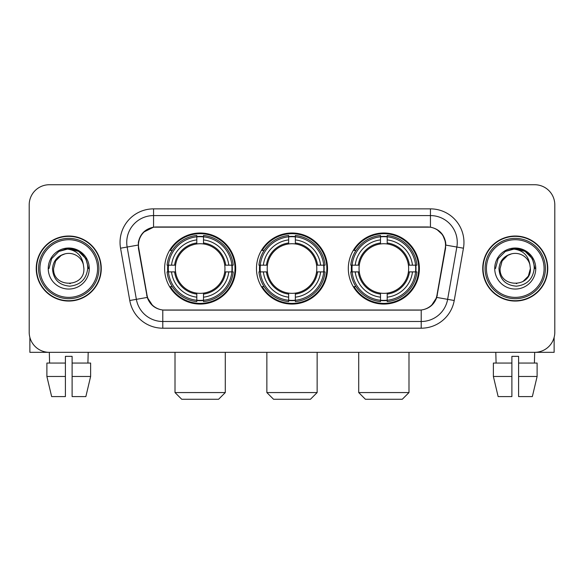 <?xml version="1.0" encoding="UTF-8"?>
<svg xmlns="http://www.w3.org/2000/svg" width="584" height="584" viewBox="0 0 584 584"><rect width="100%" height="100%" fill="white"/><g stroke="black" fill="none" stroke-linecap="round" stroke-linejoin="round"><path stroke-width="0.88" d="M256.471 268.538A35.529 35.529 0 0 0 292 304.067A35.529 35.529 0 0 0 327.529 268.538A35.529 35.529 0 0 0 292 233.001A35.529 35.529 0 0 0 256.471 268.538M348.312 268.538A35.529 35.529 0 0 0 383.849 304.067A35.529 35.529 0 0 0 419.378 268.538A35.529 35.529 0 0 0 383.849 233.001A35.529 35.529 0 0 0 348.312 268.538M164.622 268.538A35.529 35.529 0 0 0 200.151 304.067A35.529 35.529 0 0 0 235.688 268.538A35.529 35.529 0 0 0 200.151 233.001A35.529 35.529 0 0 0 164.622 268.538M138.474 245.068A18.104 18.104 0 0 0 138.751 248.215L147.029 295.146A18.104 18.104 0 0 0 164.856 310.104L419.144 310.104A18.104 18.104 0 0 0 436.971 295.146L445.249 248.215A18.104 18.104 0 0 0 427.422 226.972L156.578 226.972A18.104 18.104 0 0 0 138.474 245.068M167.812 271.888A32.514 32.514 0 0 1 167.812 265.187M351.502 271.888A32.514 32.514 0 0 1 351.502 265.187M259.661 271.888A32.514 32.514 0 0 1 259.661 265.187M36.237 268.538A32.514 32.514 0 0 0 68.751 301.052A32.514 32.514 0 0 0 101.266 268.538A32.514 32.514 0 0 0 68.751 236.024A32.514 32.514 0 0 0 36.237 268.538M482.734 268.538A32.514 32.514 0 0 0 515.249 301.052A32.514 32.514 0 0 0 547.763 268.538A32.514 32.514 0 0 0 515.249 236.024A32.514 32.514 0 0 0 482.734 268.538M138.342 242.389C140.08 234.001 145.153 228.928 153.563 227.169L430.437 227.169C438.839 228.921 443.913 233.994 445.658 242.389L445.585 248.215L436.752 297.424C434.109 304.709 428.926 308.914 421.217 310.016L162.783 310.016C155.088 308.929 149.913 304.724 147.248 297.424L138.415 248.215L138.342 242.389M143.482 232.228L153.563 227.169L153.563 215.576L430.437 215.576A26.813 26.813 0 0 1 456.849 247.047L447.629 299.337A26.813 26.813 0 0 1 421.217 321.499L162.783 321.499A26.813 26.813 0 0 1 136.371 299.337L127.151 247.047A26.813 26.813 0 0 1 153.563 215.576L153.563 208.868L430.437 208.868L430.437 227.169M436.81 229.395L442.723 234.899L445.658 242.389L445.862 245.112L463.448 248.207L454.228 300.504A33.522 33.522 0 0 1 421.217 328.201L162.783 328.201A33.522 33.522 0 0 1 129.772 300.504L120.552 248.207A33.522 33.522 0 0 1 153.563 208.868M164.52 310.104L162.783 310.016L162.783 328.201M421.217 328.201L421.217 310.016L419.48 310.104M454.228 300.504L436.752 297.424L431.342 305.673M152.774 305.775L147.248 297.424L129.772 300.504M437.306 295.146L437.197 295.716M146.803 295.716L146.694 295.146M120.552 248.207L138.138 245.068M554.8 204.845A20.111 20.111 0 0 0 534.688 184.734L49.311 184.734A20.111 20.111 0 0 0 29.2 204.845L29.2 332.223A20.111 20.111 0 0 0 49.311 352.334L534.688 352.334A20.111 20.111 0 0 0 554.8 332.223L554.8 204.845L554.8 332.223M29.2 204.845L29.2 332.223M534.688 184.734L49.311 184.734M49.604 363.065L49.311 352.334L534.688 352.334L534.396 363.065M29.872 337.377L29.872 352.334L107.638 352.334M46.888 363.065L46.888 376.468L51.648 396.587L46.888 376.468L46.888 363.065L65.401 363.065L65.401 356.357L72.109 356.357L72.109 363.065L90.622 363.065L90.622 376.468L85.863 396.587L90.622 376.468L72.109 376.468L72.109 363.065M88.199 352.334L87.907 363.065M65.401 363.065L65.401 396.587L51.648 396.587M46.888 376.468L65.401 376.468M85.863 396.587L72.109 396.587L72.109 376.468M97.579 268.538A28.828 28.828 0 0 0 68.751 239.71A28.828 28.828 0 0 0 39.924 268.538A28.828 28.828 0 0 0 68.751 297.365A28.828 28.828 0 0 0 97.579 268.538M98.922 268.538A30.171 30.171 0 0 0 68.751 238.367A30.171 30.171 0 0 0 38.588 268.538A30.171 30.171 0 0 0 68.751 298.701A30.171 30.171 0 0 0 98.922 268.538M100.937 268.538A32.178 32.178 0 0 0 68.751 236.359A32.178 32.178 0 0 0 36.573 268.538A32.178 32.178 0 0 0 68.751 300.716A32.178 32.178 0 0 0 100.937 268.538M83.359 264.508L83.906 268.538C84.833 288.08 52.677 288.08 53.604 268.538L55.633 260.96L61.181 255.412L64.992 253.857C57.487 255.901 53.312 260.793 52.48 268.538C53.195 279.356 58.969 285.24 69.817 286.175C80.417 285.007 86.381 279.13 87.717 268.538C87.834 262.179 85.476 256.916 80.643 252.755C76.241 249.543 71.35 248.28 65.97 248.974C75.876 249.755 81.672 254.938 83.359 264.508L83.906 268.538C84.833 288.08 52.677 288.08 53.604 268.538L55.633 260.96L61.181 255.412L64.992 253.857L61.181 255.412L55.633 260.96L53.604 268.538L55.633 260.96L61.181 255.412L64.992 253.857L61.181 255.412L55.633 260.96L53.604 268.538L55.633 260.96L61.181 255.412L64.992 253.857L61.181 255.412L55.633 260.96L53.604 268.538L55.633 260.96L61.181 255.412L64.992 253.857A15.155 15.155 0 0 1 83.359 264.508L83.906 268.538C84.833 288.08 52.677 288.08 53.604 268.538C52.677 288.08 84.833 288.08 83.906 268.538C84.833 288.08 52.677 288.08 53.604 268.538C52.677 288.08 84.833 288.08 83.906 268.538C84.833 288.08 52.677 288.08 53.604 268.538M48.238 268.538A20.513 20.513 0 0 0 68.751 289.051A20.513 20.513 0 0 0 89.272 268.538A20.513 20.513 0 0 0 68.751 248.025A20.513 20.513 0 0 0 48.238 268.538M70.306 283.605L69.825 283.649M65.97 248.974L58.875 251.427L51.64 258.654L48.998 268.538L51.64 258.654L58.875 251.427L68.751 248.777L78.636 251.427L85.87 258.654L88.513 268.538L85.87 258.654L78.636 251.427L68.751 248.777L58.875 251.427L51.64 258.654L48.998 268.538L51.64 258.654L58.875 251.427L68.751 248.777L78.636 251.427L85.87 258.654L88.513 268.538L85.87 258.654L78.636 251.427L68.751 248.777L58.875 251.427L51.64 258.654L48.998 268.538L51.64 258.654L58.875 251.427L68.751 248.777L78.636 251.427L85.87 258.654L88.513 268.538M218.591 399.266L181.719 399.266L175.01 392.565L225.293 392.565L218.591 399.266M203.509 300.271L203.509 301.621A33.252 33.252 0 0 0 233.235 271.888L231.892 271.888A31.908 31.908 0 0 1 203.509 300.271L203.509 297.168A28.828 28.828 0 0 0 228.789 271.888L224.731 271.888A24.805 24.805 0 0 0 203.509 243.959L203.509 236.797A31.908 31.908 0 0 1 231.892 265.187L233.235 265.187A33.252 33.252 0 0 0 203.509 235.454L203.509 236.797M168.418 271.888L167.068 271.888A33.252 33.252 0 0 0 196.801 301.621L196.801 300.271A31.908 31.908 0 0 1 168.418 271.888L171.521 271.888A28.828 28.828 0 0 0 196.801 297.168L196.801 293.117A24.805 24.805 0 0 0 224.731 271.888L225.723 271.888A25.784 25.784 0 0 1 203.509 294.102L203.509 297.168M196.801 236.797L196.801 235.454A33.252 33.252 0 0 0 167.068 265.187L168.418 265.187A31.908 31.908 0 0 1 196.801 236.797L196.801 239.907A28.828 28.828 0 0 0 171.521 265.187L175.58 265.187A24.805 24.805 0 0 0 196.801 293.117L196.801 294.102A25.784 25.784 0 0 1 174.587 271.888L171.521 271.888M168.484 271.888A31.843 31.843 0 0 1 168.484 265.187M203.509 236.87A31.843 31.843 0 0 0 196.801 236.87M231.819 265.187A31.843 31.843 0 0 1 231.819 271.888M231.892 265.187L228.789 265.187A28.828 28.828 0 0 0 203.509 239.907M228.789 271.888L231.892 271.888M196.801 297.168L196.801 300.271M224.731 265.187L228.789 265.187M203.509 293.153L203.509 294.102M196.801 293.117A24.805 24.805 0 0 1 175.58 271.888L174.587 271.888M203.509 300.205A31.843 31.843 0 0 1 196.801 300.205M171.521 265.187L168.418 265.187M196.801 243.915L196.801 239.907M203.509 243.959A24.805 24.805 0 0 0 175.58 265.187L174.587 265.187A25.784 25.784 0 0 1 196.801 242.966M203.509 243.915L203.509 242.966A25.784 25.784 0 0 1 225.723 265.187M172.258 250.434L170.36 250.434A34.865 34.865 0 0 1 235.016 268.538A34.865 34.865 0 0 1 170.36 286.635L172.258 286.635M310.44 399.266L273.56 399.266L266.859 392.565L317.141 392.565L310.44 399.266M295.351 300.271L295.351 301.621A33.252 33.252 0 0 0 325.084 271.888L323.733 271.888A31.908 31.908 0 0 1 295.351 300.271L295.351 297.168A28.828 28.828 0 0 0 320.631 271.888L316.579 271.888A24.805 24.805 0 0 0 295.351 243.959L295.351 236.797A31.908 31.908 0 0 1 323.733 265.187L325.084 265.187A33.252 33.252 0 0 0 295.351 235.454L295.351 236.797M260.267 271.888L258.916 271.888A33.252 33.252 0 0 0 288.649 301.621L288.649 300.271A31.908 31.908 0 0 1 260.267 271.888L263.369 271.888A28.828 28.828 0 0 0 288.649 297.168L288.649 293.117A24.805 24.805 0 0 0 316.579 271.888L317.565 271.888A25.784 25.784 0 0 1 295.351 294.102L295.351 297.168M288.649 236.797L288.649 235.454A33.252 33.252 0 0 0 258.916 265.187L260.267 265.187A31.908 31.908 0 0 1 288.649 236.797L288.649 239.907A28.828 28.828 0 0 0 263.369 265.187L267.421 265.187A24.805 24.805 0 0 0 288.649 293.117L288.649 294.102A25.784 25.784 0 0 1 266.435 271.888L263.369 271.888M260.333 271.888A31.843 31.843 0 0 1 260.333 265.187M295.351 236.87A31.843 31.843 0 0 0 288.649 236.87M323.667 265.187A31.843 31.843 0 0 1 323.667 271.888M323.733 265.187L320.631 265.187A28.828 28.828 0 0 0 295.351 239.907M320.631 271.888L323.733 271.888M288.649 297.168L288.649 300.271M316.579 265.187L320.631 265.187M295.351 293.153L295.351 294.102M288.649 293.117A24.805 24.805 0 0 1 267.421 271.888L266.435 271.888M295.351 300.205A31.843 31.843 0 0 1 288.649 300.205M263.369 265.187L260.267 265.187M288.649 243.915L288.649 239.907M295.351 243.959A24.805 24.805 0 0 0 267.421 265.187L266.435 265.187A25.784 25.784 0 0 1 288.649 242.966M295.351 243.915L295.351 242.966A25.784 25.784 0 0 1 317.565 265.187M264.107 250.434L262.209 250.434A34.865 34.865 0 0 1 326.865 268.538A34.865 34.865 0 0 1 262.209 286.635L264.107 286.635M402.281 399.266L365.409 399.266L358.707 392.565L408.99 392.565L402.281 399.266M387.199 300.271L387.199 301.621A33.252 33.252 0 0 0 416.932 271.888L415.582 271.888A31.908 31.908 0 0 1 387.199 300.271L387.199 297.168A28.828 28.828 0 0 0 412.479 271.888L408.42 271.888A24.805 24.805 0 0 0 387.199 243.959L387.199 236.797A31.908 31.908 0 0 1 415.582 265.187L416.932 265.187A33.252 33.252 0 0 0 387.199 235.454L387.199 236.797M352.108 271.888L350.765 271.888A33.252 33.252 0 0 0 380.491 301.621L380.491 300.271A31.908 31.908 0 0 1 352.108 271.888L355.211 271.888A28.828 28.828 0 0 0 380.491 297.168L380.491 293.117A24.805 24.805 0 0 0 408.42 271.888L409.413 271.888A25.784 25.784 0 0 1 387.199 294.102L387.199 297.168M380.491 236.797L380.491 235.454A33.252 33.252 0 0 0 350.765 265.187L352.108 265.187A31.908 31.908 0 0 1 380.491 236.797L380.491 239.907A28.828 28.828 0 0 0 355.211 265.187L359.269 265.187A24.805 24.805 0 0 0 380.491 293.117L380.491 294.102A25.784 25.784 0 0 1 358.277 271.888L355.211 271.888M352.181 271.888A31.843 31.843 0 0 1 352.181 265.187M387.199 236.87A31.843 31.843 0 0 0 380.491 236.87M415.516 265.187A31.843 31.843 0 0 1 415.516 271.888M415.582 265.187L412.479 265.187A28.828 28.828 0 0 0 387.199 239.907M412.479 271.888L415.582 271.888M380.491 297.168L380.491 300.271M408.42 265.187L412.479 265.187M387.199 293.153L387.199 294.102M380.491 293.117A24.805 24.805 0 0 1 359.269 271.888L358.277 271.888M387.199 300.205A31.843 31.843 0 0 1 380.491 300.205M355.211 265.187L352.108 265.187M380.491 243.915L380.491 239.907M387.199 243.959A24.805 24.805 0 0 0 359.269 265.187L358.277 265.187A25.784 25.784 0 0 1 380.491 242.966M387.199 243.915L387.199 242.966A25.784 25.784 0 0 1 409.413 265.187M355.955 250.434L354.05 250.434A34.865 34.865 0 0 1 418.706 268.538A34.865 34.865 0 0 1 354.05 286.635L355.955 286.635M554.128 337.377L554.128 352.334L476.361 352.334M511.891 363.065L511.891 376.468L493.378 376.468L498.137 396.587L493.378 376.468L493.378 363.065L511.891 363.065L511.891 356.357L518.599 356.357L518.599 363.065L537.112 363.065L537.112 376.468L532.352 396.587L537.112 376.468L518.599 376.468L518.599 363.065L518.599 396.587L532.352 396.587M511.891 376.468L511.891 396.587L498.137 396.587M495.801 352.334L496.093 363.065M544.076 268.538A28.828 28.828 0 0 0 515.249 239.71A28.828 28.828 0 0 0 486.421 268.538A28.828 28.828 0 0 0 515.249 297.365A28.828 28.828 0 0 0 544.076 268.538M545.412 268.538A30.171 30.171 0 0 0 515.249 238.367A30.171 30.171 0 0 0 485.078 268.538A30.171 30.171 0 0 0 515.249 298.701A30.171 30.171 0 0 0 545.412 268.538M547.427 268.538A32.178 32.178 0 0 0 515.249 236.359A32.178 32.178 0 0 0 483.063 268.538A32.178 32.178 0 0 0 515.249 300.716A32.178 32.178 0 0 0 547.427 268.538M507.671 255.412L502.123 260.96L500.094 268.538L502.123 260.96L507.671 255.412L511.489 253.857L507.671 255.412L502.123 260.96L500.094 268.538C499.167 288.08 531.323 288.08 530.396 268.538C531.323 288.08 499.167 288.08 500.094 268.538C499.167 288.08 531.323 288.08 530.396 268.538C531.323 288.08 499.167 288.08 500.094 268.538L502.123 260.96L507.671 255.412L511.489 253.857A15.155 15.155 0 0 1 529.849 264.508L530.396 268.538C531.323 288.08 499.167 288.08 500.094 268.538L502.123 260.96L507.671 255.412L511.489 253.857C503.977 255.901 499.809 260.793 498.97 268.538C499.685 279.356 505.459 285.24 516.307 286.175C526.907 285.007 532.878 279.13 534.207 268.538C534.323 262.179 531.966 256.916 527.133 252.755C522.731 249.543 517.84 248.28 512.46 248.974C522.366 249.755 528.162 254.938 529.849 264.508L530.396 268.538L528.367 276.108L522.819 281.656M500.094 268.538L502.123 260.96L507.671 255.412L511.489 253.857L507.671 255.412L502.123 260.96L500.094 268.538L502.123 260.96L507.671 255.412L511.489 253.857M494.728 268.538A20.513 20.513 0 0 0 515.249 289.051A20.513 20.513 0 0 0 535.762 268.538A20.513 20.513 0 0 0 515.249 248.025A20.513 20.513 0 0 0 494.728 268.538M516.796 283.605L516.322 283.649M495.488 268.538L498.13 258.654L505.364 251.427L515.249 248.777L525.125 251.427L532.36 258.654L535.002 268.538L532.36 258.654L525.125 251.427L515.249 248.777L505.364 251.427L498.13 258.654L495.488 268.538L498.13 258.654L505.364 251.427L515.249 248.777L525.125 251.427L532.36 258.654L535.002 268.538L532.36 258.654L525.125 251.427L515.249 248.777L505.364 251.427L498.13 258.654L495.488 268.538L498.13 258.654L505.364 251.427L515.249 248.777L525.125 251.427L532.36 258.654L535.002 268.538L532.36 258.654L525.125 251.427L515.249 248.777L505.364 251.427L498.13 258.654L495.488 268.538L498.13 258.654L505.364 251.427L515.249 248.777L525.125 251.427L532.36 258.654L535.002 268.538L532.36 258.654L525.125 251.427L515.249 248.777L505.364 251.427L498.13 258.654L495.488 268.538L498.13 258.654L505.364 251.427L512.46 248.974L505.364 251.427L498.13 258.654L495.488 268.538L498.13 258.654L505.364 251.427L515.249 248.777L525.125 251.427L532.36 258.654L535.002 268.538L532.36 258.654L525.125 251.427L515.249 248.777L505.364 251.427L498.13 258.654L495.488 268.538L498.13 258.654L505.364 251.427L515.249 248.777L525.125 251.427L532.36 258.654L535.002 268.538L532.36 258.654L525.125 251.427M430.437 208.868A33.522 33.522 0 0 1 463.448 248.207M127.151 247.047A26.813 26.813 0 0 1 126.743 242.389M203.509 293.117A24.805 24.805 0 0 0 224.731 271.888M196.801 300.504A32.142 32.142 0 0 0 203.509 300.504M232.125 271.888A32.142 32.142 0 0 0 232.125 265.187M203.509 236.564A32.142 32.142 0 0 0 196.801 236.564M295.351 293.117A24.805 24.805 0 0 0 316.579 271.888M288.649 300.504A32.142 32.142 0 0 0 295.351 300.504M323.967 271.888A32.142 32.142 0 0 0 323.967 265.187M295.351 236.564A32.142 32.142 0 0 0 288.649 236.564M387.199 293.117A24.805 24.805 0 0 0 408.42 271.888M380.491 300.504A32.142 32.142 0 0 0 387.199 300.504M415.815 271.888A32.142 32.142 0 0 0 415.815 265.187M387.199 236.564A32.142 32.142 0 0 0 380.491 236.564M225.293 352.334L225.293 392.565M175.01 352.334L175.01 392.565M317.141 352.334L317.141 392.565M266.859 352.334L266.859 392.565M408.99 352.334L408.99 392.565M358.707 352.334L358.707 392.565"/></g></svg>
